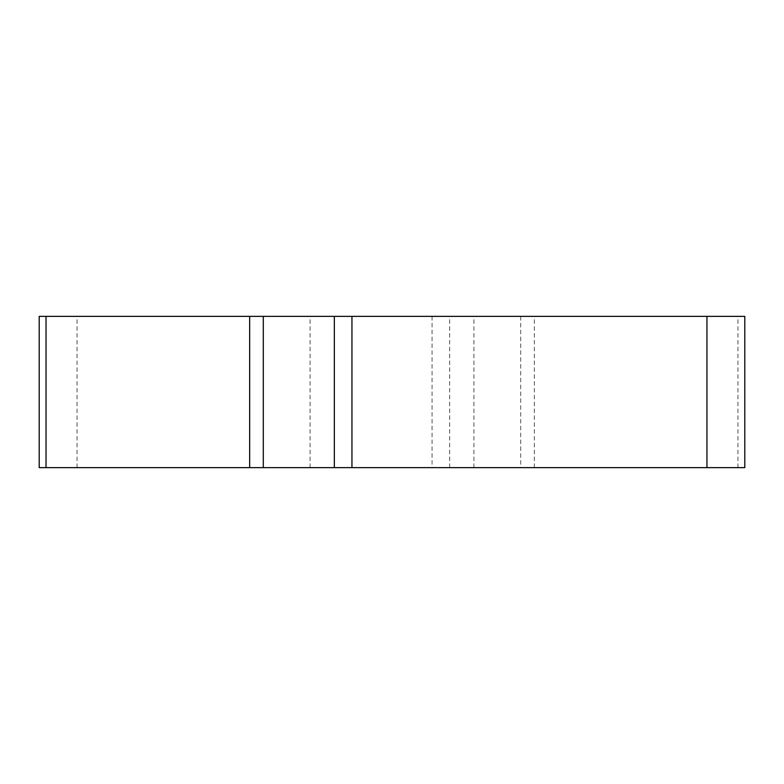 <?xml version="1.0" encoding="UTF-8"?>
<svg xmlns="http://www.w3.org/2000/svg" width="784" height="784" viewBox="0 0 784 784"><rect width="100%" height="100%" fill="white"/><g stroke="black" fill="none" stroke-linecap="round" stroke-linejoin="round"><path stroke-width="0.59" stroke-dasharray="3.92 2.94" d="M744.8 316.364L39.2 316.364M39.2 467.636L744.8 467.636M392 467.636L473.928 467.636L392 467.636M392 316.364L473.928 316.364L392 316.364M249.665 467.636L46.04 467.636M706.952 467.636L263.297 467.636M737.96 467.636L737.96 316.364M534.335 467.636L534.335 316.364M520.703 316.364L520.703 467.636M449.653 467.636L449.653 316.364M432.053 316.364L432.053 467.636M77.048 467.636L77.048 316.364M473.928 467.636L473.928 316.364M310.072 467.636L310.072 316.364"/><path stroke-width="1.18" d="M334.347 316.364L744.8 316.364L744.8 467.636L39.2 467.636L39.2 316.364L334.347 316.364L334.347 467.636M77.048 467.636L744.712 467.636L77.048 467.636M263.297 316.364L263.297 467.636L249.665 467.636L249.665 316.364M351.947 316.364L351.947 467.636M706.952 467.636L706.952 316.364M46.04 467.636L46.04 316.364"/></g></svg>
